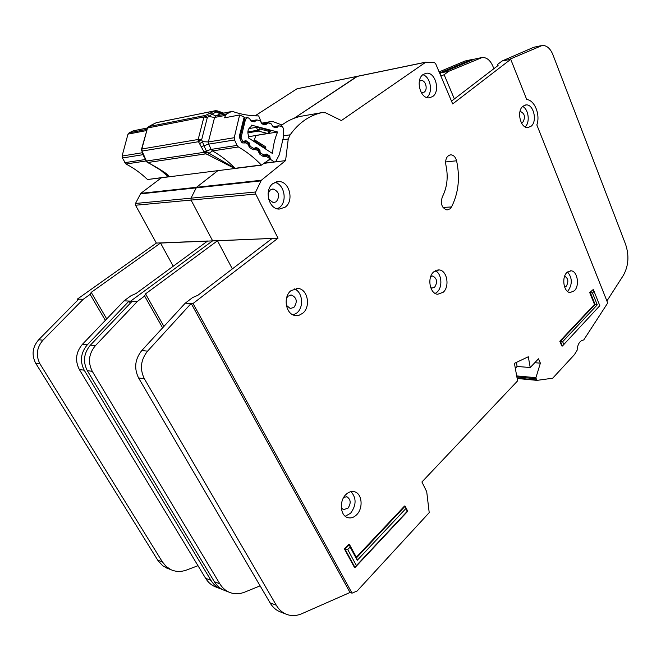 <?xml version="1.0" encoding="UTF-8"?>
<svg xmlns="http://www.w3.org/2000/svg" width="661" height="661" viewBox="0 0 661 661"><rect width="100%" height="100%" fill="white"/><g stroke="black" fill="none" stroke-linecap="round" stroke-linejoin="round"><path stroke-width="0.99" d="M439.615 73.065L441.052 72.793L439.871 73.66L441.052 72.793L448.728 71.305L442.87 72.437L474.367 59.16L480.96 57.73M297.4 88.731L357.485 76.304L294.153 118.261L356.923 76.461L425.667 62.258L341.357 120.566L325.6 112.791L321.824 112.634C309.381 115.386 298.822 122.772 290.146 134.803L288.254 139L285.585 160.598L261.335 180.263L255.65 191.996L255.691 194.045L278.025 238.183L193.045 303.506L352.04 593.165L357.171 590.951L429.212 512.639L426.717 491.71L421.916 481.985L517.588 380.893L514.423 363.343L528.304 356.75L530.221 367.541L538.492 358.799L540.376 363.153L535.931 377.687L536.492 379.926L537.104 380.356L552.687 378.216L574.401 354.684L577.103 350.297C577.623 344.042 579.837 340.597 583.737 339.944L607.707 302.994L536.839 124.921C540.541 114.948 534.683 100.051 526.743 99.563L510.73 59.316L452.686 103.926L435.624 63.638L434.484 62.646L425.667 62.258M161.449 177.768L140.801 193.351L196.507 187.303L217.874 170.654L196.507 187.303L191.004 198.168L191.054 200.068L212.635 240.811L130.655 301.119L131.275 302.201L130.655 301.119L137.414 301.375L144.635 296.037L145.544 293.864L217.494 240.769L278.025 238.183M439.119 71.892L464.947 61.043L471.442 59.63M140.801 193.351L135.488 203.472L135.53 205.241L156.351 243.074L77.403 299.086L83.212 299.301L90.144 294.368L91.21 292.36L160.532 243.05L272.175 238.414L197.854 295.31L192.665 297.508L185.22 303.201L193.045 303.506M77.403 299.086L77.94 299.987M156.351 243.074L207.62 241.017L135.902 293.6L131.159 295.624L124.012 300.862L130.655 301.119L212.635 240.811L191.054 200.068L255.691 194.045M296.847 88.88L255.088 115.84M130.3 303.225L129.06 301.061L87.285 344.835C80.725 352.776 79.7 361.237 84.211 370.201L210.958 580.35C213.255 584.117 216.238 586.852 219.89 588.546L222.377 589.472M216.61 587.274L214.528 586.472C210.884 584.778 207.918 582.06 205.621 578.317L79.337 369.507C74.842 360.6 75.858 352.206 82.402 344.323L124.012 300.862M473.887 59.366L470.723 59.887L439.582 72.999M168.373 568.7L162.821 565.816L158.177 560.883L35.735 363.294C31.422 354.949 32.406 347.099 38.693 339.746L78.775 299.136L83.212 299.301L42.965 340.192C36.652 347.603 35.669 355.502 40.007 363.905L162.416 561.941L166.258 566.576L171.092 569.749C176.008 571.905 181.188 571.98 186.642 569.989L197.994 565.709M105.33 320.37L90.144 294.368M173.24 266.218L160.532 243.05M106.718 318.924L91.21 292.36M291.08 290.592C282.644 296.772 285.734 314.653 295.343 315.504L299.16 315.223L302.672 313.289C311.058 306.927 307.786 289.113 298.053 288.452L291.08 290.592M294.186 288.857C302.622 291.575 304.283 307.291 296.756 313.025L293.302 314.925M345.91 494.544C339.093 500.864 340.167 515.53 347.587 517.563C350.76 518.513 353.775 517.58 356.634 514.77C363.418 508.301 362.187 493.709 354.684 491.809C351.635 490.958 348.711 491.867 345.91 494.544M350.991 491.644C356.56 498.022 356.428 505.227 350.603 513.242L345.249 516.266M433.798 271.811C426.841 277.389 429.733 293.914 437.698 294.252L443.143 292.302C450.05 286.593 447.051 270.159 439.028 269.928L433.798 271.811M435.376 270.696C441.845 273.704 442.87 287.295 437.004 292.187L435.219 293.443M423.18 74.453C415.166 79.527 420.256 99.059 429.22 97.836L432.666 96.539C440.606 91.317 435.434 71.884 426.403 73.222L423.18 74.453M273.208 183.37C263.846 189.385 268.523 209.314 279.182 209.099L285.089 207.215C294.385 201.01 289.518 181.139 278.735 181.568L273.208 183.37M274.802 182.419C284.585 184.155 287.675 202.002 279.223 207.661L277.256 208.802M566.907 272.489C561.329 277.513 563.759 292.393 570.162 292.526L574.376 290.782C579.912 285.651 577.425 270.878 570.988 270.803L566.907 272.489M567.526 271.935C572.286 277.777 572.517 284.032 568.204 290.691L567.452 291.352M523.025 106.148C516.381 110.908 520.372 128.399 527.858 127.556L531.072 126.268C537.641 121.393 533.609 104.008 526.073 104.917L523.025 106.148M450.017 208.851L451.529 206.934C458.503 193.045 460.188 177.66 456.577 160.78C455.52 157.029 453.603 155.046 450.81 154.814C446.762 155.699 445.117 159.078 445.878 164.953C448.389 176.636 447.216 187.261 442.358 196.829C440.226 203.671 441.788 208.05 447.018 209.958L450.017 208.851M286.552 298.07L288.105 296.153L291.625 295.079C296.896 297.797 297.648 301.912 293.889 307.423L290.27 308.513L286.304 305.233M520.422 111.478L519.976 111.544L520.422 111.478C524.776 113.593 525.602 117.129 522.901 122.095L521.339 122.731M564.643 276.224L564.668 276.224C568.22 278.289 568.782 281.603 566.345 286.163L564.601 287.031M268.093 193.343L270.349 189.93L273.158 189.021C279.198 191.649 280.239 195.896 276.273 201.77L273.381 202.696L268.639 199.258M419.347 81.245L421.098 80.535C425.601 79.882 428.171 89.549 424.197 92.135L421.28 92.614M430.782 276.397L432.658 276.001C437.061 278.364 437.739 282.073 434.682 287.13L431.988 288.089L430.708 287.667M343.819 497.237L347 496.824C350.875 499.518 351.189 503.327 347.934 508.243L343.456 509.623L341.324 507.904M405.846 508.582L357.262 560.297L350.115 547.052L347.727 549.547L356.411 565.593L407.242 511.317L405.143 506.169L407.73 511.242L355.015 567.543L345.025 549.109L349.454 544.482L356.593 557.719L405.143 506.169L404.54 506.029L356.32 557.206M350.115 547.052L349.454 544.482L348.859 544.309L344.431 548.936L354.42 567.361L355.015 567.543L356.411 565.593M559.817 341.258L561.809 345.984L562.412 346.025L560.421 341.291L559.817 341.258L594.503 304.448L589.711 292.567L593.239 289.518L589.711 292.567M497.931 65.579L497.502 64.505L498.088 65.464L451.504 101.125M541.004 45.7L533.741 47.278L502.12 60.977L497.502 64.505M493.874 68.694L492.776 65.984C490.198 60.192 486.678 57.358 482.208 57.482L448.728 71.305L444.126 74.701L454.363 98.935M263.409 123.607L271.027 121.583L273.596 121.855L281.958 124.995M301.309 116.229L300.78 116.319C293.484 117.881 286.692 121.178 280.413 126.201M264.136 163.341L285.585 160.598M502.12 60.977L510.73 59.316M261.335 180.263L196.507 187.303L191.004 198.168L191.054 200.068L135.53 205.241M440.912 76.122L444.126 74.701M350.016 592.479L191.169 303.432L147.568 351.148C140.694 359.824 139.628 369.028 144.362 378.77L276.273 605.203C278.653 609.235 281.735 612.136 285.502 613.904C290.724 616.209 296.219 616.118 301.986 613.639L350.016 592.479L352.04 593.165M516.381 362.418L517.109 366.442L530.221 367.541M534.79 362.715L540.376 363.153M606.905 300.978L623.315 275.447C628.553 266.053 629.313 255.683 625.603 244.347L552.844 54.533C550.266 48.402 546.73 45.369 542.251 45.452L508.664 59.713M281.396 612.309L279.248 611.483C275.488 609.723 272.415 606.839 270.043 602.832L138.587 377.952C133.877 368.284 134.943 359.146 141.785 350.545L185.22 303.201M225.418 590.752L223.327 589.942C219.667 588.24 216.684 585.497 214.371 581.721L87.293 370.639C82.765 361.633 83.79 353.139 90.375 345.158L132.25 301.176L137.414 301.375L95.382 345.678C88.772 353.718 87.739 362.278 92.284 371.35L219.824 583.795C222.146 587.596 225.137 590.356 228.805 592.058C233.887 594.297 239.241 594.297 244.867 592.066L260.112 585.853M162.606 327.848L144.635 296.037M522.653 106.479C528.668 109.189 530.279 122.624 525.123 126.871M422.833 74.718C430.65 76.734 433.352 92.846 426.692 97.481M232.35 268.911L217.494 240.769M163.911 326.418L145.544 293.864M517.109 366.442L515.324 368.309M347.727 549.547L344.431 548.936M599.816 305.688L562.412 346.025L599.816 305.688L594.049 291.319L592.479 292.972L597.255 304.853L562.651 341.687L563.717 344.232M562.651 341.687L560.421 341.291L595.107 304.465L594.503 304.448M597.255 304.853L595.107 304.465L590.314 292.575L592.479 292.972M594.049 291.319L593.239 289.518M356.593 557.719L357.262 560.297M407.242 511.317L407.73 511.242M264.284 163.242L274.778 161.895L276.009 161.077L279.306 154.773L283.594 136.472L283.594 128.755L282.47 126.772L278.711 125.78L276.248 127.713L273.241 126.912L271.051 123.698L268.011 122.888L265.507 124.805L262.186 123.987L259.963 120.732L256.889 119.914L254.361 121.855L250.982 121.004L249.569 118.583L247.668 117.559L245.487 119.41L241.067 137.653L242.942 141.644L245.644 140.653L249.073 142.677L249.883 145.428L249.147 145.544M248.71 136.24C247.09 131.985 247.858 128.804 251.006 126.689L251.469 125.136L277.587 131.993C274.794 138.645 273.1 145.825 272.514 153.526L248.404 137.868L248.71 136.24M263.375 155.236L266.647 154.054L269.589 155.938L270.258 158.657M253.204 148.618L256.567 147.51L259.393 149.361L260.194 152.088L259.36 152.212M274.778 161.895L264.879 162.837M274.018 161.664L270.977 159.706L270.374 158.64M253.898 148.51L250.511 146.519L249.883 145.428M264.152 155.128L260.814 153.154L260.194 152.088M255.923 135.571L253.948 140.876M277.587 131.993L268.672 133.439M248.9 128.598L256.509 127.3L259.542 127.59L270.713 130.861M256.088 140.785L256.848 142.52L255.047 140.793L254.031 141.52M265.813 147.527L265.053 147.857L265.21 146.535L255.939 140.702M268.837 133.191L248.726 136.736M269.754 130.275L268.961 131.382L269.159 133.043M256.509 127.3L257.567 130.258L260.062 129.052L259.542 127.59M247.842 132.861L258.41 131.101L260.062 129.052L268.961 131.382L267.887 133.563L248.619 136.687M156.368 122.657L214.8 110.866L222.716 113.254M216.023 110.618L216.99 111.197L216.304 111.99L220.163 113.816L215.833 116.006L211.974 114.171L216.304 111.99L214.387 111.081L215.792 110.618L216.99 111.197M238.414 146.973C246.793 151.799 254.419 157.797 261.293 164.986L235.076 168.299C228.285 161.35 220.757 155.55 212.495 150.906L238.414 146.973L237.051 145.42L211.148 149.403L206.397 150.972L206.777 151.749L205.769 153.864L207.571 154.55L209.116 153.294L206.777 151.749L204.257 152.286L198.498 141.71L201.646 139.752L207.306 117.625L203.952 116.947L205.224 115.452L207.306 117.625L208.868 116.476L207.273 114.527L214.387 111.081M141.561 149.13L147.527 127.986L203.952 116.947L198.176 139.488L201.646 139.752L202.44 141.661L199.812 143.693M149.146 163.193L163.374 171.802L168.282 176.743L147.527 179.528L168.836 176.842C170.274 175.884 163.705 171.331 149.146 163.193L146.734 161.887M141.702 150.725L142.875 152.972L141.652 150.601L141.941 150.022L142.255 151.03L198.498 141.71L198.176 139.488L141.95 148.965L141.941 150.022M216.882 110.742L218.981 111.412L220.815 113.609M261.88 123.855L258.674 115.898C250.172 115.972 241.571 114.527 232.87 111.569L231.119 111.676L226.756 113.89L225.5 115.369L214.585 117.468L208.355 141.95L234.225 137.719L239.637 114.973L224.616 117.815L225.5 115.369M147.37 179.387C140.933 173.223 133.803 168.092 125.987 164.011L145.998 160.978M147.221 128.019L133.274 130.804L129.176 132.811L127.986 134.125L122.087 156.046L122.392 157.996L125.987 164.011M215.081 110.751L156.211 122.731L148.758 126.581L205.224 115.452L207.273 114.527M168.836 176.842L261.459 165.143L270.184 158.904L266.201 156.269L265.044 154.682M150.088 125.838L148.684 126.606M147.742 127.259L148.758 126.581L147.527 127.986L141.537 150.097M226.756 113.89L215.833 116.006L214.585 117.468L208.868 116.476L211.974 114.171L210.058 113.254M207.571 154.55L234.754 168.522M270.142 157.847L270.184 158.904M244.958 140.983L245.338 142.966L242.686 142.95L241.364 142.082L239.216 136.786L244.149 117.071L239.637 114.973M237.051 145.42L234.556 139.975L234.225 137.719M148.725 163.127L146.61 161.821M235.233 168.456L209.116 153.294L212.495 150.906L211.148 149.403L208.686 144.131L234.556 139.975M269.424 156.963L269.985 157.533M265.449 154.534L266.201 156.269L263.276 156.517L259.905 154.294L258.377 151.576L258.509 149.758L255.708 147.899L256.014 149.543L254.898 147.973M244.066 117.294L244.975 117.782L244.149 117.071M259.112 150.758L258.327 151.072L256.014 149.543L253.056 149.783L249.635 147.527L248.082 144.784L248.916 144.776L248.833 143.991L248.032 144.272L245.685 142.726L244.636 141.19M248.082 144.784L248.23 142.958L245.041 140.9M255.278 147.808L256.567 147.51M145.767 160.516L147.915 162.49L205.769 153.864L204.257 152.286L146.453 161.036L143.396 155.666M201.564 146.511L203.935 145.717L202.44 141.661L208.355 141.95L208.686 144.131L203.935 145.717L206.397 150.972L204.026 151.757M140.355 193.888L260.855 180.883M135.488 203.472L255.65 191.996M205.621 578.317L210.958 580.35M79.337 369.507L84.211 370.201M82.402 344.323L87.285 344.835M464.947 61.043L470.723 59.887M42.965 340.192L38.693 339.746M40.007 363.905L35.735 363.294M162.416 561.941L157.706 560.148M442.986 207.471L451.529 206.934M261.624 123.177L269.895 121.731M300.78 116.319L321.824 112.634M283.594 135.827L290.146 134.803M282.297 139.901L288.254 139M516.695 375.919L535.931 377.687M516.877 376.952L535.972 378.728M517.084 378.092L536.492 379.926M517.15 378.472L536.897 380.339M270.043 602.832L276.273 605.203M138.587 377.952L144.362 378.77M141.785 350.545L147.568 351.148M533.741 47.278L540.285 45.964M480.241 57.986L474.367 59.16M95.382 345.678L90.375 345.158M92.284 371.35L87.293 370.639M219.824 583.795L214.371 581.721M445.58 161.962L456.577 160.78M240.001 137.827L241.067 137.653M245.487 119.41L244.314 119.624M270.977 159.706L269.176 159.945M253.32 141.057L255.534 140.628M256.237 142.958L256.848 142.52L265.053 147.857L265.152 148.742M270.779 130.771L268.143 133.596L258.41 131.101L257.567 130.258L247.85 131.894M273.406 126.953L278.025 126.177M269.589 157.087L270.2 157.004M277.199 127.342L275.769 127.581M268.151 156.128L269.589 155.938M265.557 154.302L266.796 154.137M246.206 140.818L245.223 140.975M249.073 142.677L248.057 142.834M249.701 143.768L248.825 143.9M253.65 121.715L255.055 121.459M251.337 121.103L255.914 120.277M260.814 153.154L260.079 153.261M249.825 146.618L250.511 146.519M262.409 124.045L267.061 123.235M259.071 150.551L260.004 150.419M266.193 124.417L264.797 124.656M258.187 149.535L259.393 149.361M204.464 116.055L206.843 116.832M148.023 127.143L147.155 128.168M204.902 153.228L206.496 152.468M147.073 161.904L146.081 161.127M198.176 140.619L200.853 140.231M231.416 111.552L220.163 113.816L231.119 111.676M159.045 168.819L168.439 176.884M122.087 156.046L142.33 152.741M146.263 130.614L127.986 134.125M151.972 124.797L156.211 122.731M152.03 124.78L149.973 125.879M145.28 159.524L124.714 162.68M133.274 130.804L147.188 128.085M122.392 157.996L142.933 154.691L142.636 153.765M146.692 129.416L129.176 132.811M239.216 136.786L240.05 137.257L244.768 118.253M241.364 142.082L240.034 137.348M242.686 142.95L242.802 141.661M245.338 142.966L244.074 141.586M249.635 147.527L248.916 144.792M253.056 149.783L253.097 148.386M255.667 149.791L254.345 148.378M258.377 151.576L259.186 151.576L258.509 149.75M259.905 154.294L259.186 151.559M263.276 156.517L263.21 155.029M265.854 156.517L264.458 155.071M142.875 152.972L146.197 160.549M142.264 152.509L143.825 155.69M297.268 88.731L357.163 76.346M214.528 586.472L219.89 588.546M171.092 569.749L166.349 567.915M346.463 496.7L347 496.824M432.071 275.992L432.658 276.001M420.446 80.659L421.098 80.535M272.109 189.129L273.158 189.021M290.724 295.054L291.625 295.079M357.345 76.312L425.907 62.134M517.158 378.489L536.963 380.356M279.248 611.483L285.502 613.904M228.805 592.058L223.327 589.942M450.009 154.905L450.81 154.814M525.131 105.058L526.073 104.917M570.236 270.803L570.988 270.803M276.629 181.792L278.735 181.568M425.089 73.478L426.403 73.222M437.855 269.936L439.028 269.928M353.61 491.561L354.684 491.809M296.235 288.419L298.053 288.452M244.834 118.088L247.115 117.666M266.003 149.295L265.21 146.535M272.919 126.763L278.512 125.821M253.204 140.991L255.328 140.661M242.868 141.908L243.504 141.809M250.783 120.93L256.394 119.922M261.905 123.871L267.531 122.888M218.981 111.412L223.567 113.081M269.415 156.971L265.408 154.41M248.833 143.991L248.23 142.958"/></g></svg>
